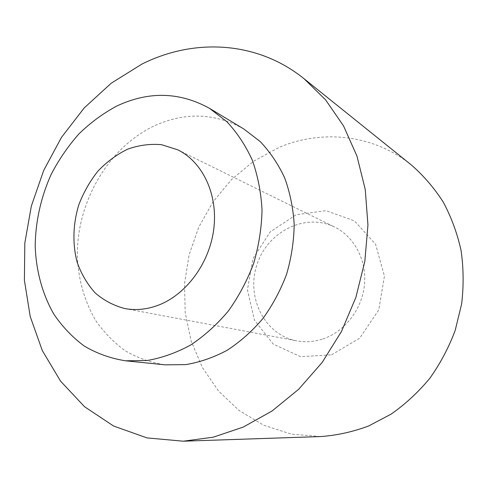 <?xml version="1.0" encoding="UTF-8"?>
<svg xmlns="http://www.w3.org/2000/svg" width="488" height="488" viewBox="0 0 488 488"><rect width="100%" height="100%" fill="white"/><g stroke="black" fill="none" stroke-linecap="round" stroke-linejoin="round"><path stroke-width="0.37" stroke-dasharray="2.44 1.83" d="M322.153 339.19C313.613 341.862 305.122 342.411 296.686 340.85C264.423 334.92 245.799 296.978 257.03 264.417C267.576 231.623 305.238 212.439 334.609 227.042C354.434 236.723 367.043 260.61 364.402 285.297C361.809 309.978 344.138 332.249 322.153 339.19M331.614 354.8L359.717 338.166L378.767 309.911L384.428 276.116L375.577 244.207L354.501 220.924L326.033 210.657L296.057 214.775L270.218 231.891L253.028 258.518L247.416 289.811L254.474 320.22L273.262 344.138L300.675 356.697L331.614 354.8M411.372 164.981C373.259 134.163 321.507 129.228 278.965 147.461L253.772 161.156L231.55 179.547L213.006 201.861L198.714 227.249L189.112 254.803L184.531 283.589L185.172 312.619L191.107 340.874L202.264 367.318L218.404 390.876L239.096 410.512L263.697 425.231L291.324 434.143L320.878 436.553M243.695 128.911C215.049 113.021 185.464 111.904 154.946 125.556C108.214 147.224 76.152 202.758 77.391 257.048C78.519 280.478 84.692 301.73 95.892 320.811C104.17 332.651 114.033 342.692 125.483 350.945C137.695 357.978 150.896 362.608 165.084 364.835M124.843 308.55L296.686 340.85M177.736 149.81L334.609 227.042"/><path stroke-width="0.73" d="M157.27 305.598C146.248 309.532 135.438 310.514 124.843 308.55C113.759 305.659 103.859 300.443 95.129 292.885C87.322 284.205 81.337 274.024 77.177 262.343C72.364 244.14 72.95 224.12 78.739 205.003C83.497 192.553 89.92 181.231 98.009 171.038C106.896 161.76 116.791 154.464 127.685 149.151C138.915 145.168 150.219 143.679 161.595 144.692L177.736 149.81C202.636 161.912 218.142 194.395 213.781 229C209.492 263.599 185.66 295.392 157.27 305.598M183.25 441.195L320.878 436.553C336.995 435.363 352.922 431.837 368.666 425.975L391.23 414.05C405.491 404.04 418.362 392.12 429.837 378.285C440.31 363.53 448.759 347.584 455.182 330.443L461.636 303.951C463.789 285.876 463.594 268.028 461.056 250.405C457.213 233.191 451.284 217.093 443.263 202.105C434.18 187.978 423.553 175.601 411.372 164.981L304.036 78.708C256.755 40.565 193.413 38.155 141.819 64.148L111.227 83.198L84.186 107.952L61.47 137.384L43.694 170.44L31.354 206.021L24.827 243.012L24.4 280.258L30.219 316.541L42.316 350.597L60.53 381.104L84.509 406.699L113.625 426.048L146.961 437.901L183.25 441.195L213.25 437.193L243.176 427.116L272.005 411.036L298.674 389.278L322.147 362.462L341.484 331.456L355.892 297.357L364.817 261.428L367.946 225.023L365.25 189.484L356.96 156.087L343.54 125.922L325.642 99.906L304.036 78.708M125.489 360.797L165.084 364.835L185.83 364.621C199.928 362.236 213.72 357.442 227.213 350.244C240.273 341.722 252.156 331.175 262.861 318.597C272.658 305.043 280.57 290.262 286.584 274.262C291.366 257.847 293.904 241.286 294.197 224.559C293.172 208.077 289.994 192.504 284.656 177.852C278.178 164.005 270.017 151.896 260.165 141.526L243.695 128.911L209.596 108.391C179.682 91.866 148.785 91.061 116.913 105.975C103.261 113.271 90.646 122.531 79.068 133.761C68.253 145.924 58.993 159.393 51.289 174.167C40.955 196.981 35.429 221.711 35.209 246.373C36.106 270.895 42.395 294.16 53.802 314.071C62.293 326.643 72.456 337.312 84.296 346.071C96.959 353.544 110.691 358.448 125.489 360.797L147.187 360.51C161.973 357.924 176.467 352.751 190.68 344.998C204.466 335.829 217.038 324.477 228.396 310.947C238.803 296.368 247.233 280.49 253.681 263.3C258.835 245.677 261.617 227.914 262.032 210.005C261.062 192.37 257.81 175.747 252.284 160.137C245.562 145.412 237.058 132.577 226.786 121.634L209.596 108.391"/></g></svg>
